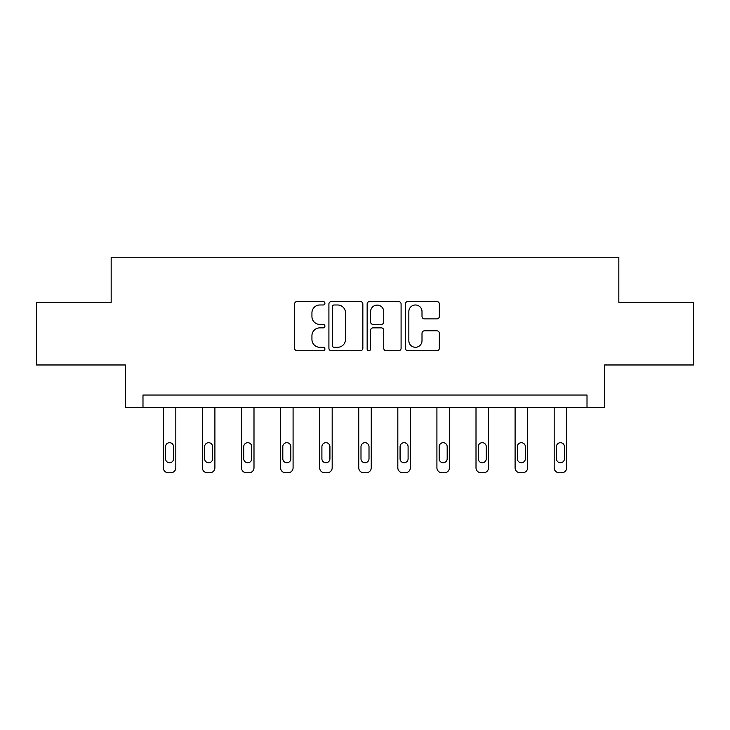 <?xml version="1.0" encoding="UTF-8"?>
<svg xmlns="http://www.w3.org/2000/svg" width="730" height="730" viewBox="0 0 730 730"><rect width="100%" height="100%" fill="white"/><g stroke="black" fill="none" stroke-linecap="round" stroke-linejoin="round"><path stroke-width="1.09" d="M324.914 303.26A1.725 1.725 0 0 0 323.189 301.545L297.055 301.545A2.464 2.464 0 0 0 294.591 303.999L294.591 348.274A2.464 2.464 0 0 0 297.055 350.728L323.189 350.728A1.725 1.725 0 0 0 324.914 349.013A1.725 1.725 0 0 0 323.189 347.288L319.804 347.288A7.875 7.875 0 0 1 311.938 339.413L311.938 335.727A7.875 7.875 0 0 1 319.804 327.861L323.189 327.861A1.725 1.725 0 0 0 324.914 326.137A1.725 1.725 0 0 0 323.189 324.412L319.804 324.412A7.875 7.875 0 0 1 311.938 316.546L311.938 312.851A7.875 7.875 0 0 1 319.804 304.985L323.189 304.985A1.725 1.725 0 0 0 324.914 303.26M436.878 318.882A2.464 2.464 0 0 0 439.341 316.418L439.341 303.999A2.464 2.464 0 0 0 436.878 301.545L407.86 301.545A2.464 2.464 0 0 0 405.396 303.999L405.396 348.274A2.464 2.464 0 0 0 407.86 350.728L436.878 350.728A2.464 2.464 0 0 0 439.341 348.274L439.341 333.272A2.464 2.464 0 0 0 436.878 330.809L424.459 330.809A2.464 2.464 0 0 0 422.004 333.272L422.004 340.709A6.579 6.579 0 0 1 415.425 347.288A6.579 6.579 0 0 1 408.846 340.709L408.846 311.564A6.579 6.579 0 0 1 415.425 304.985A6.579 6.579 0 0 1 422.004 311.564L422.004 316.418A2.464 2.464 0 0 0 424.459 318.882L436.878 318.882M587.011 407.568L604.549 407.568L604.549 364.973L693.5 364.973L693.5 302.329L618.83 302.329L618.83 257.225L111.17 257.225L111.17 302.329L36.5 302.329L36.5 364.973L125.45 364.973L125.45 407.568L587.011 407.568L587.011 395.04L142.989 395.04L142.989 407.568M362.846 303.999A2.464 2.464 0 0 0 360.392 301.545L331.365 301.545A2.464 2.464 0 0 0 328.911 303.999L328.911 348.274A2.464 2.464 0 0 0 331.365 350.728L360.392 350.728A2.464 2.464 0 0 0 362.846 348.274L362.846 303.999M369.608 301.545L398.635 301.545A2.464 2.464 0 0 1 401.089 303.999L401.089 348.274A2.464 2.464 0 0 1 398.635 350.728L386.216 350.728A2.464 2.464 0 0 1 383.752 348.274L383.752 330.316A2.464 2.464 0 0 0 381.297 327.861L373.057 327.861A2.464 2.464 0 0 0 370.594 330.316L370.594 349.013A1.725 1.725 0 0 1 368.878 350.728A1.725 1.725 0 0 1 367.154 349.013L367.154 303.999A2.464 2.464 0 0 1 369.608 301.545M334.075 304.985A1.725 1.725 0 0 0 332.351 306.709L332.351 345.564A1.725 1.725 0 0 0 334.075 347.288L337.634 347.288A7.875 7.875 0 0 0 345.509 339.413L345.509 312.851A7.875 7.875 0 0 0 337.634 304.985L334.075 304.985M383.752 311.683A6.579 6.579 0 0 0 377.173 305.103A6.579 6.579 0 0 0 370.594 311.683L370.594 321.957A2.464 2.464 0 0 0 373.057 324.412L381.297 324.412A2.464 2.464 0 0 0 383.752 321.957L383.752 311.683M175.821 407.568L175.821 467.757A5.01 5.01 0 0 1 170.811 472.775L168.302 472.775A5.01 5.01 0 0 1 163.292 467.757L163.292 407.568M173.567 458.741L173.567 446.714A4.006 4.006 0 0 0 169.552 442.699A4.006 4.006 0 0 0 165.546 446.714L165.546 458.741A4.006 4.006 0 0 0 169.552 462.747A4.006 4.006 0 0 0 173.567 458.741M214.903 407.568L214.903 467.757A5.01 5.01 0 0 1 209.893 472.775L207.393 472.775A5.01 5.01 0 0 1 202.374 467.757L202.374 407.568M212.649 458.741L212.649 446.714A4.006 4.006 0 0 0 208.643 442.699A4.006 4.006 0 0 0 204.637 446.714L204.637 458.741A4.006 4.006 0 0 0 208.643 462.747A4.006 4.006 0 0 0 212.649 458.741M253.994 407.568L253.994 467.757A5.01 5.01 0 0 1 248.985 472.775L246.475 472.775A5.01 5.01 0 0 1 241.466 467.757L241.466 407.568M251.74 458.741L251.74 446.714A4.006 4.006 0 0 0 247.735 442.699A4.006 4.006 0 0 0 243.72 446.714L243.72 458.741A4.006 4.006 0 0 0 247.735 462.747A4.006 4.006 0 0 0 251.74 458.741M293.086 407.568L293.086 467.757A5.01 5.01 0 0 1 288.076 472.775L285.567 472.775A5.01 5.01 0 0 1 280.557 467.757L280.557 407.568M290.832 458.741L290.832 446.714A4.006 4.006 0 0 0 286.817 442.699A4.006 4.006 0 0 0 282.811 446.714L282.811 458.741A4.006 4.006 0 0 0 286.817 462.747A4.006 4.006 0 0 0 290.832 458.741M332.177 407.568L332.177 467.757A5.01 5.01 0 0 1 327.168 472.775L324.658 472.775A5.01 5.01 0 0 1 319.649 467.757L319.649 407.568M329.923 458.741L329.923 446.714A4.006 4.006 0 0 0 325.909 442.699A4.006 4.006 0 0 0 321.903 446.714L321.903 458.741A4.006 4.006 0 0 0 325.909 462.747A4.006 4.006 0 0 0 329.923 458.741M371.26 407.568L371.26 467.757A5.01 5.01 0 0 1 366.25 472.775L363.75 472.775A5.01 5.01 0 0 1 358.74 467.757L358.74 407.568M369.006 458.741L369.006 446.714A4.006 4.006 0 0 0 365 442.699A4.006 4.006 0 0 0 360.994 446.714L360.994 458.741A4.006 4.006 0 0 0 365 462.747A4.006 4.006 0 0 0 369.006 458.741M410.351 407.568L410.351 467.757A5.01 5.01 0 0 1 405.342 472.775L402.832 472.775A5.01 5.01 0 0 1 397.823 467.757L397.823 407.568M408.097 458.741L408.097 446.714A4.006 4.006 0 0 0 404.091 442.699A4.006 4.006 0 0 0 400.077 446.714L400.077 458.741A4.006 4.006 0 0 0 404.091 462.747A4.006 4.006 0 0 0 408.097 458.741M449.443 407.568L449.443 467.757A5.01 5.01 0 0 1 444.433 472.775L441.924 472.775A5.01 5.01 0 0 1 436.914 467.757L436.914 407.568M447.189 458.741L447.189 446.714A4.006 4.006 0 0 0 443.183 442.699A4.006 4.006 0 0 0 439.168 446.714L439.168 458.741A4.006 4.006 0 0 0 443.183 462.747A4.006 4.006 0 0 0 447.189 458.741M488.534 407.568L488.534 467.757A5.01 5.01 0 0 1 483.525 472.775L481.015 472.775A5.01 5.01 0 0 1 476.006 467.757L476.006 407.568M486.28 458.741L486.28 446.714A4.006 4.006 0 0 0 482.265 442.699A4.006 4.006 0 0 0 478.26 446.714L478.26 458.741A4.006 4.006 0 0 0 482.265 462.747A4.006 4.006 0 0 0 486.28 458.741M527.626 407.568L527.626 467.757A5.01 5.01 0 0 1 522.607 472.775L520.107 472.775A5.01 5.01 0 0 1 515.097 467.757L515.097 407.568M525.363 458.741L525.363 446.714A4.006 4.006 0 0 0 521.357 442.699A4.006 4.006 0 0 0 517.351 446.714L517.351 458.741A4.006 4.006 0 0 0 521.357 462.747A4.006 4.006 0 0 0 525.363 458.741M566.708 407.568L566.708 467.757A5.01 5.01 0 0 1 561.698 472.775L559.189 472.775A5.01 5.01 0 0 1 554.18 467.757L554.18 407.568M564.454 458.741L564.454 446.714A4.006 4.006 0 0 0 560.448 442.699A4.006 4.006 0 0 0 556.433 446.714L556.433 458.741A4.006 4.006 0 0 0 560.448 462.747A4.006 4.006 0 0 0 564.454 458.741"/></g></svg>

